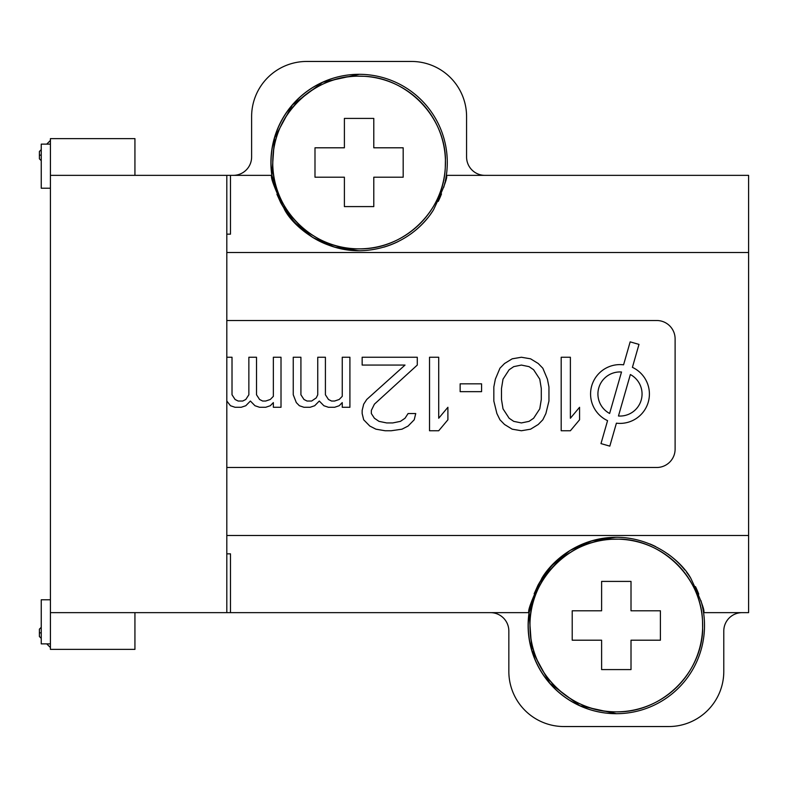 <?xml version="1.0" encoding="UTF-8"?>
<svg xmlns="http://www.w3.org/2000/svg" width="788" height="788" viewBox="0 0 788 788"><rect width="100%" height="100%" fill="white"/><g stroke="black" fill="none" stroke-linecap="round" stroke-linejoin="round"><path stroke-width="1.18" d="M226.806 234.154L230.48 234.154L230.48 175.36L271.85 175.36C270.028 176.345 274.303 187.839 284.685 209.835C293.619 226.974 326.567 254.77 367.71 250.269C402.629 246.427 424.338 225.063 433.558 209.746C443.88 187.849 448.136 176.384 446.343 175.36L748.6 175.36L748.6 612.64L703.566 612.64C705.349 611.616 701.103 600.18 690.82 578.323C681.393 560.731 649.706 533.821 608.415 537.662C573.467 540.873 550.388 563.617 541.849 578.244C531.526 600.19 527.261 611.655 529.063 612.64L538.037 585.11L551.62 565.764L570.029 550.487L591.946 540.804L615.674 537.308M748.6 596.102L748.6 191.898M226.806 553.846L230.48 553.846L230.48 612.64L529.063 612.64A88.187 88.187 0 0 0 616.315 713.692A88.187 88.187 0 0 0 703.054 609.557M46.748 643.875L50.422 647.549L50.422 643.875L41.242 643.875L41.242 599.776L50.422 599.776M50.422 188.224L41.242 188.224L41.242 144.125L50.422 144.125L50.422 140.451L46.748 144.125M226.806 467.491L656.739 467.491A18.37 18.37 0 0 0 675.109 449.121L675.109 338.879A18.37 18.37 0 0 0 656.739 320.509L226.806 320.509M484.945 175.36A18.37 18.37 0 0 1 466.575 156.989L466.575 116.565A55.121 55.121 0 0 0 411.454 61.454L306.739 61.454A55.121 55.121 0 0 0 251.618 116.565L251.618 156.989A18.37 18.37 0 0 1 233.248 175.36M358.392 250.692L334.654 247.176L312.747 237.474L294.367 222.206L280.814 202.89L271.85 175.36A88.187 88.187 0 0 1 359.092 74.308A88.187 88.187 0 0 1 445.831 178.452M490.461 612.64A18.37 18.37 0 0 1 508.841 631.011L508.841 671.435A55.121 55.121 0 0 0 563.952 726.546L668.677 726.546A55.121 55.121 0 0 0 723.788 671.435L723.788 631.011A18.37 18.37 0 0 1 742.168 612.64M366.568 250.377A88.187 88.187 0 0 0 367.71 250.269M383.736 247.176A88.187 88.187 0 0 0 398.295 241.502M410.607 234.085A88.187 88.187 0 0 0 427.579 218.069M430.494 214.267A88.187 88.187 0 0 0 433.558 209.746M438.226 201.423A88.187 88.187 0 0 0 441.507 193.887M443.683 187.436A88.187 88.187 0 0 0 445.043 182.255M445.279 181.191A88.187 88.187 0 0 0 445.722 179.034M344.395 118.407L373.788 118.407L344.395 118.407L344.395 147.799L314.993 147.799L344.395 147.799L344.395 118.407L373.788 118.407L373.788 147.799L403.18 147.799L373.788 147.799L373.788 118.407L344.395 118.407L344.395 147.799M344.395 177.202L314.993 177.202L314.993 147.799L314.993 177.202L344.395 177.202L344.395 206.594L344.395 177.202L344.395 206.594L373.788 206.594L344.395 206.594L373.788 206.594L373.788 177.202L403.18 177.202L373.788 177.202L373.788 206.594L344.395 206.594M702.955 609.016A88.187 88.187 0 0 0 702.492 606.77M702.266 605.755A88.187 88.187 0 0 0 700.916 600.584M698.749 594.152A88.187 88.187 0 0 0 695.469 586.617M690.82 578.323A88.187 88.187 0 0 0 686.614 572.246M684.87 570.029A88.187 88.187 0 0 0 667.889 553.964M655.557 546.527A88.187 88.187 0 0 0 649.873 543.947M601.618 581.406L601.608 610.798L601.608 581.406L631.011 581.406L631.011 610.798L660.403 610.798L631.011 610.798L631.011 581.406L601.608 581.406L601.608 610.798L572.216 610.798L572.216 640.201L572.216 610.798L572.216 640.201L572.216 610.798L601.608 610.798M601.608 640.201L601.618 669.593L631.011 669.593L601.608 669.593L601.608 640.201L572.216 640.201L601.608 640.201L601.608 669.593L631.011 669.593L601.618 669.593M631.011 640.201L660.403 640.201L631.011 640.201L631.011 669.593L631.011 640.201L660.403 640.201L660.403 610.798L660.403 640.201M561.194 357.25L561.194 430.75L570.384 430.75L579.564 419.797L579.564 407.288L570.384 418.241L570.384 357.25L561.194 357.25M548.95 401.033L548.95 386.967L547.414 379.146L542.824 368.203L538.234 363.504L530.57 358.816L521.39 357.25L512.2 358.816L504.547 363.504L499.956 368.203L495.356 379.146L493.83 386.967L493.83 401.033L496.893 413.542L499.956 419.797L504.547 424.496L512.2 429.184L521.39 430.75L530.57 429.184L538.234 424.496L542.824 419.797L545.887 413.542L548.95 401.033M541.297 399.477L539.76 408.854L533.634 418.241L529.043 421.363L521.39 422.929L513.737 421.363L509.137 418.241L503.02 408.854L501.483 399.477L501.483 388.523L503.02 379.146L509.137 369.759L513.737 366.637L521.39 365.071L529.043 366.637L533.634 369.759L539.76 379.146L541.297 388.523L541.297 399.477M460.143 383.835L460.143 391.656L481.576 391.656L481.576 383.835L460.143 383.835M429.519 357.25L429.519 430.75L438.709 430.75L447.899 419.797L447.899 407.288L438.709 418.241L438.709 357.25L429.519 357.25M417.276 365.071L417.276 357.25L362.155 357.25L362.155 365.071L405.022 365.071L366.745 399.477L363.692 404.165L362.155 410.42L362.155 413.542L363.692 419.797L369.808 426.052L375.935 429.184L385.125 430.75L391.242 430.75L401.969 429.184L408.086 426.052L414.212 419.797L415.739 413.542L408.086 413.542L405.022 418.241L400.432 421.363L392.779 422.929L386.652 422.929L378.998 421.363L374.408 418.241L371.345 413.542L371.345 410.42L374.408 404.165L417.276 365.071M342.248 357.25L342.248 396.344L339.195 399.477L334.595 401.033L331.531 401.033L328.468 399.477L325.414 394.778L325.414 357.25L317.751 357.25L317.751 394.778L316.224 397.91L311.634 401.033L307.034 401.033L303.971 399.477L300.918 394.778L300.918 357.25L293.254 357.25L293.254 394.778L296.318 402.599L299.381 405.731L303.971 407.288L310.098 407.288L314.688 405.731L319.288 401.033L323.878 405.731L328.468 407.288L334.595 407.288L339.195 405.731L342.248 402.599L342.248 407.288L349.911 407.288L349.911 357.25L342.248 357.25M226.806 401.023L230.48 405.731L235.08 407.288L241.197 407.288L245.797 405.731L250.387 401.033L254.977 405.731L259.577 407.288L265.694 407.288L270.294 405.731L273.357 402.599L273.357 407.288L281.011 407.288L281.011 357.25L273.357 357.25L273.357 396.344L270.294 399.477L265.694 401.033L262.64 401.033L259.577 399.477L256.514 394.778L256.514 357.25L248.86 357.25L248.86 394.778L245.797 399.477L242.734 401.033L238.143 401.033L235.08 399.477L232.017 394.778L232.017 357.25L226.806 357.25M609.813 446.136L616.403 423.176A29.392 29.392 0 0 0 632.409 367.356L638.989 344.395L630.164 341.864L623.574 364.824A29.392 29.392 0 0 0 607.568 420.644L600.988 443.605L609.813 446.136M618.462 415.995L630.351 374.536A22.044 22.044 0 0 1 618.462 415.995M621.515 372.005L609.626 413.464A22.044 22.044 0 0 1 621.515 372.005M359.092 248.85C403.338 249.816 443.447 212.169 445.269 167.942L445.447 158.171C443.949 115.442 406.5 77.687 363.938 76.288L354.896 76.15C312.265 77.48 274.332 114.91 272.884 157.679L272.737 166.918C274.273 211.529 314.392 249.845 359.092 248.85A86.355 86.355 0 0 1 272.737 162.505A86.355 86.355 0 0 1 359.092 76.15A86.355 86.355 0 0 1 445.447 162.505A86.355 86.355 0 0 1 359.092 248.85M403.18 147.799L403.18 177.202L403.18 147.799L403.18 177.202L403.18 147.799L373.788 147.799M373.788 177.202L403.18 177.202M314.993 177.202L314.993 147.799L314.993 177.202M233.356 175.36L226.806 175.36L226.806 612.64L490.609 612.64M742.01 612.64L748.6 612.64M748.6 175.36L484.797 175.36M230.48 612.64L226.806 612.64L226.806 175.36L50.422 175.36L50.422 649.381L134.935 649.381L134.935 612.64L50.422 612.64L226.806 612.64L134.935 612.64L134.935 649.381L50.422 649.381L50.422 175.36L134.935 175.36L134.935 138.619L50.422 138.619L50.422 175.36L50.422 138.619L134.935 138.619L134.935 175.36L226.806 175.36M271.85 175.36L274.529 137.88L292.417 104.932L322.607 82.267L359.308 74.308M616.443 713.692L579.84 705.733L549.778 683.235L531.821 650.346L529.063 612.64M529.191 612.64L529.181 612.64A88.187 88.187 0 0 0 616.334 713.692M616.433 537.308C581.633 538.431 555.501 554.368 538.037 585.11L534.146 593.768M276.923 194.232L280.814 202.89C298.356 233.672 324.489 249.599 359.21 250.692M271.968 175.36L271.968 175.36A88.187 88.187 0 0 1 359.19 74.308M41.242 155.147L39.4 155.147L39.4 158.831L39.4 155.147L41.242 155.147M39.4 155.147L39.4 151.473L39.4 155.147M41.242 632.853L39.4 632.853L39.4 636.527L39.4 632.853L41.242 632.853M39.4 632.853L39.4 629.169L39.4 632.853M616.315 711.85A86.355 86.355 0 0 0 702.66 625.495A86.355 86.355 0 0 0 616.315 539.15A86.355 86.355 0 0 0 529.96 625.495A86.355 86.355 0 0 0 616.315 711.85C571.684 712.845 531.358 674.528 530.068 629.917L529.96 620.668C531.752 577.88 569.488 540.332 612.118 539.258L621.161 539.15C663.742 540.883 701.34 578.441 702.541 621.18L702.66 630.952C700.453 675.158 660.659 712.815 616.315 711.85M660.403 610.798L631.011 610.798M226.806 252.524L748.6 252.524M226.806 535.476L748.6 535.476M39.4 158.831L41.242 160.663M39.4 151.473L41.242 149.641M39.4 636.527L41.242 638.359M39.4 629.169L41.242 627.337"/></g></svg>
